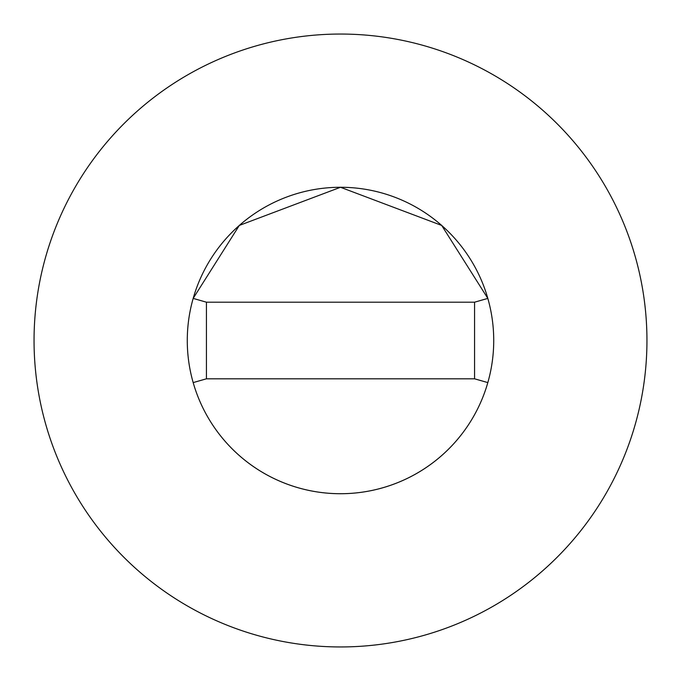 <?xml version="1.0" encoding="UTF-8"?>
<svg xmlns="http://www.w3.org/2000/svg" width="681" height="681" viewBox="0 0 681 681"><rect width="100%" height="100%" fill="white"/><g stroke="black" fill="none" stroke-linecap="round" stroke-linejoin="round"><path stroke-width="1.02" d="M493.725 340.5A153.225 153.225 0 0 0 487.826 298.406L474.572 302.194L206.428 302.194L206.428 378.806L193.174 382.594A153.225 153.225 0 0 0 493.725 340.5A153.225 153.225 0 0 0 340.5 187.275A153.225 153.225 0 0 0 187.275 340.5A153.225 153.225 0 0 0 340.5 493.725A153.225 153.225 0 0 0 493.725 340.5M206.428 302.194L193.174 298.406A153.225 153.225 0 0 0 193.174 382.594M487.834 298.406L441.688 225.437L340.5 187.275L239.312 225.437L193.157 298.406M646.95 340.5A306.45 306.45 0 0 0 340.5 34.05A306.45 306.45 0 0 0 34.05 340.5A306.45 306.45 0 0 0 340.5 646.95A306.45 306.45 0 0 0 646.95 340.5M487.826 382.594L474.572 378.806L474.572 302.194M206.428 378.806L474.572 378.806"/></g></svg>
